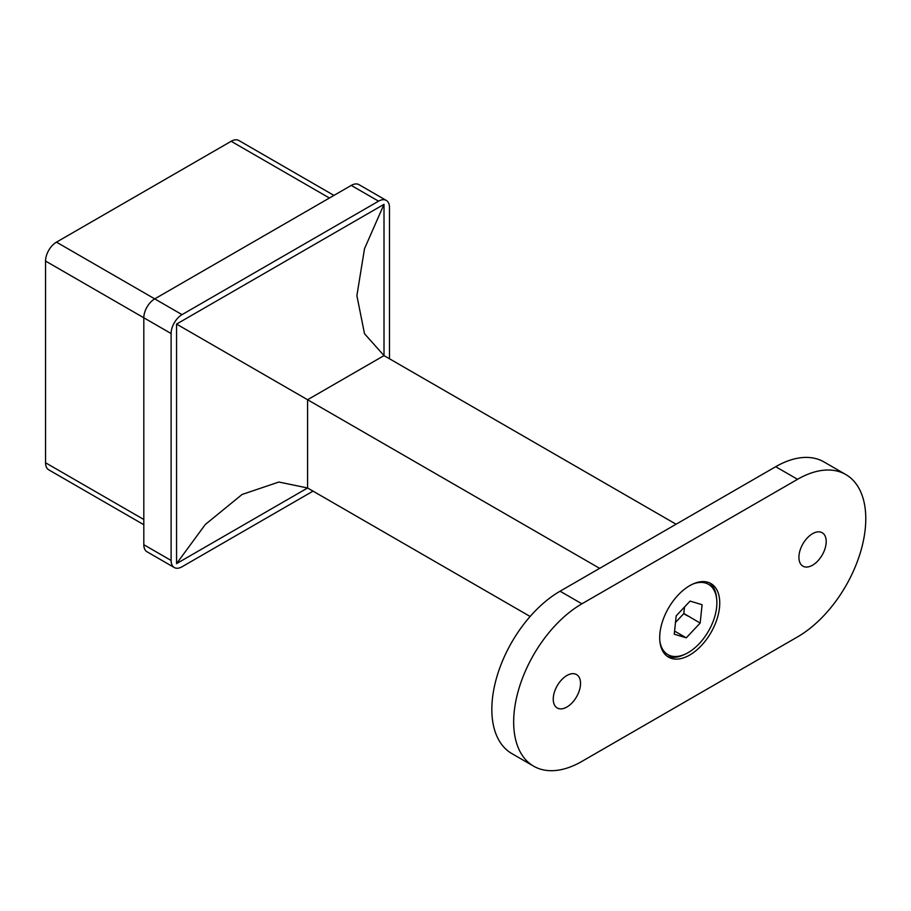 <?xml version="1.0" encoding="UTF-8"?>
<svg xmlns="http://www.w3.org/2000/svg" width="911" height="911" viewBox="0 0 911 911"><rect width="100%" height="100%" fill="white"/><g stroke="black" fill="none" stroke-linecap="round" stroke-linejoin="round"><path stroke-width="1.37" d="M689.718 655.032A42.464 24.517 120 0 0 717.458 617.612A42.464 24.517 120 0 0 710.956 583.587A42.464 24.517 120 0 0 689.718 585.682A42.464 24.517 120 0 0 661.978 623.101A42.464 24.517 120 0 0 668.492 657.127A42.464 24.517 120 0 0 689.718 655.032M683.797 613.627L688.078 616.098L683.671 613.752A21.226 12.253 -60 0 0 683.808 613.467L700.172 623.078L702.085 604.71L690.082 601.089L676.178 615.847L674.265 634.215L686.256 637.837L700.172 623.078M566.893 707.027A19.302 11.148 120 0 0 579.498 690.026A19.302 11.148 120 0 0 576.549 674.561A19.302 11.148 120 0 0 566.893 675.518A19.302 11.148 120 0 0 554.287 692.519A19.302 11.148 120 0 0 557.247 707.984A19.302 11.148 120 0 0 566.893 707.027M812.555 565.196A19.302 11.148 120 0 0 825.161 548.194A19.302 11.148 120 0 0 822.2 532.73A19.302 11.148 120 0 0 812.555 533.687A19.302 11.148 120 0 0 799.949 550.688A19.302 11.148 120 0 0 802.898 566.152A19.302 11.148 120 0 0 812.555 565.196M174.308 567.542L147.013 551.781A15.441 8.916 -60 0 1 143.813 544.721L171.109 560.47A15.441 8.916 120 0 0 174.308 567.542A15.441 8.916 120 0 0 182.029 566.779L313.042 491.131M389.475 358.763L389.475 207.469A15.441 8.916 120 0 0 386.275 200.409A15.441 8.916 120 0 0 378.555 201.172L182.029 314.637A15.441 8.916 120 0 0 171.109 333.54L143.813 317.78L143.813 544.721M143.813 524.725L48.75 469.837A15.441 8.916 -60 0 1 45.55 462.765L45.55 261.058L143.813 317.78A15.441 8.916 -60 0 1 154.733 298.876L182.029 314.637M378.555 201.172L351.259 185.411L154.733 298.876L56.471 242.144L231.155 141.285A15.441 8.916 -60 0 1 238.876 140.522L333.95 195.409M351.259 185.411A15.441 8.916 -60 0 1 358.98 184.648L386.275 200.409M171.109 333.54L171.109 560.47M45.55 261.058A15.441 8.916 -60 0 1 56.471 242.144M599.643 568.35L176.563 324.088L384.009 204.326L384.009 355.609L364.502 333.722L356.884 295.631L364.502 248.737L384.009 204.326M530.134 616.474L307.588 487.989L176.563 563.624L205.282 524.52L242.075 494.468L278.868 482.033L307.588 487.989L307.588 399.735L384.009 355.609L676.076 524.224M845.795 474.54L823.954 461.923A96.509 55.719 120 0 0 775.705 466.705L560.071 591.205A96.509 55.719 120 0 0 497.03 676.247A96.509 55.719 120 0 0 511.823 753.568L533.652 766.185A96.509 55.719 120 0 0 581.901 761.402L797.535 636.903A96.509 55.719 120 0 0 860.588 551.861A96.509 55.719 120 0 0 845.795 474.54A96.509 55.719 120 0 0 797.535 479.311L581.901 603.811A96.509 55.719 120 0 0 518.86 688.853A96.509 55.719 120 0 0 533.652 766.185M693.02 583.997A40.596 23.435 -60 0 1 716.741 599.723A40.596 23.435 -60 0 1 688.169 652.606A40.596 23.435 -60 0 1 685.368 654.075L683.762 654.815A42.464 24.517 -60 0 1 667.034 656.171M685.368 654.075A40.596 23.435 -60 0 1 659.883 641.401M709.384 582.801A42.464 24.517 -60 0 1 716.581 597.969L716.741 599.723M684.48 607.033L683.808 613.467A21.226 12.253 -60 0 1 683.671 613.752L675.484 622.441M674.584 631.095L686.256 637.837M176.563 563.624L176.563 324.088M45.55 462.765L143.813 519.498M329.418 198.017L231.155 141.285M581.901 603.811L560.071 591.205M797.535 479.311L775.705 466.705"/></g></svg>
